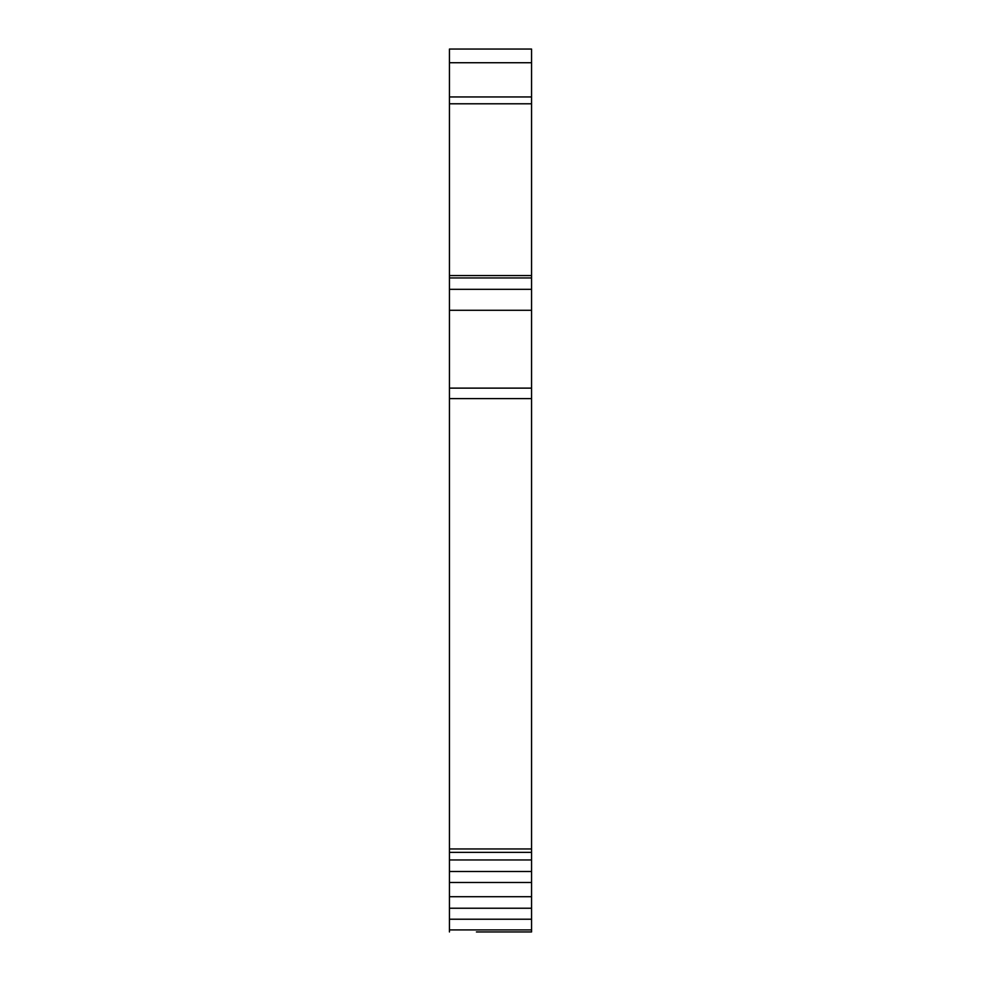 <?xml version="1.0" encoding="UTF-8"?>
<svg xmlns="http://www.w3.org/2000/svg" width="981" height="981" viewBox="0 0 981 981"><rect width="100%" height="100%" fill="white"/><g stroke="black" fill="none" stroke-linecap="round" stroke-linejoin="round"><path stroke-width="1.47" d="M531.555 96.947L449.445 96.947L449.445 49.05L531.555 49.05L531.555 931.95L476.423 931.95M531.555 919.222L449.445 919.222L449.445 931.95M449.445 96.947L449.445 103.79L531.555 103.79M531.555 275.575L449.445 275.575L449.445 103.79M449.445 275.575L449.445 919.222M531.555 859.957L449.445 859.957M531.555 871.496L449.445 871.496M531.555 882.483L449.445 882.483M531.555 896.708L449.445 896.708M531.555 908.234L449.445 908.234M531.555 929.902L449.445 929.902M531.555 62.735L449.445 62.735M531.555 277.954L449.445 277.954M531.555 289.321L449.445 289.321M531.555 310.29L449.445 310.29M531.555 388.12L449.445 388.12M531.555 398.605L449.445 398.605M531.555 848.957L449.445 848.957M531.555 852.379L449.445 852.379"/></g></svg>
